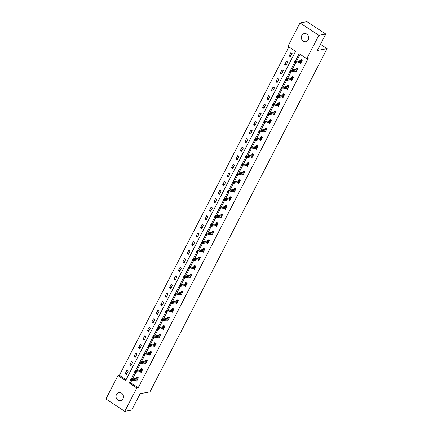 <?xml version="1.0" encoding="UTF-8"?>
<svg xmlns="http://www.w3.org/2000/svg" width="433" height="433" viewBox="0 0 433 433"><rect width="100%" height="100%" fill="white"/><g stroke="black" fill="none" stroke-linecap="round" stroke-linejoin="round"><path stroke-width="0.65" d="M308.734 38.261A4.135 3.718 79.6 0 1 308.274 35.75M308.285 39.787A4.135 3.718 79.6 0 1 305.774 41.709A4.135 3.718 79.6 0 1 302.017 39.95A4.135 3.718 79.6 0 1 301.769 35.501A4.135 3.718 79.6 0 1 304.285 33.574A4.135 3.718 79.6 0 1 308.042 35.338A4.135 3.718 79.6 0 1 308.285 39.787M123.448 397.25A4.135 3.718 79.6 0 1 122.988 394.739M122.999 398.771A4.135 3.718 79.6 0 1 120.488 400.698A4.135 3.718 79.6 0 1 116.731 398.934A4.135 3.718 79.6 0 1 116.482 394.485A4.135 3.718 79.6 0 1 118.999 392.563A4.135 3.718 79.6 0 1 122.756 394.322A4.135 3.718 79.6 0 1 122.999 398.771M300.009 22.922L306.965 21.65L325.805 34.034L317.346 50.434L327.083 48.648L149.915 391.897L140.178 393.678L131.719 410.078L124.758 411.35L105.917 398.966L117.987 375.579L125.63 380.602L295.577 51.327L287.94 46.309L300.009 22.922L318.85 35.306L306.78 58.693L299.143 53.67L295.019 61.654M288.881 46.926L119.378 375.324L117.987 375.579M327.083 48.648L320.496 44.323M308.567 36.48L308.253 36.275M119.378 375.324L126.079 379.73M126.501 374.41L128.206 371.108L126.934 370.269L125.229 373.571L126.501 374.41M130.934 365.825L132.639 362.524L131.367 361.685L129.662 364.987L130.934 365.825M135.367 357.241L137.066 353.94L135.794 353.101L134.089 356.402L135.367 357.241M139.794 348.657L141.499 345.355L140.227 344.516L138.522 347.818L139.794 348.657M144.227 340.073L145.932 336.771L144.654 335.932L142.955 339.234L144.227 340.073M148.654 331.489L150.359 328.187L149.087 327.348L147.382 330.65L148.654 331.489M153.087 322.904L154.792 319.603L153.52 318.764L151.815 322.065L153.087 322.904M157.515 314.32L159.22 311.018L157.948 310.18L156.243 313.481L157.515 314.32M161.947 305.736L163.652 302.434L162.38 301.595L160.675 304.897L161.947 305.736M166.38 297.152L168.08 293.85L166.808 293.011L165.103 296.313L166.38 297.152M170.808 288.567L172.513 285.266L171.241 284.427L169.536 287.728L170.808 288.567M175.241 279.983L176.945 276.682L175.668 275.848L173.969 279.144L175.241 279.983M179.668 271.399L181.373 268.097L180.101 267.264L178.396 270.565L179.668 271.399M184.101 262.815L185.806 259.513L184.534 258.68L182.829 261.981L184.101 262.815M188.528 254.231L190.233 250.929L188.961 250.095L187.256 253.397L188.528 254.231M192.961 245.646L194.666 242.345L193.394 241.511L191.689 244.813L192.961 245.646M197.394 237.062L199.093 233.76L197.821 232.927L196.117 236.229L197.394 237.062M201.821 228.478L203.526 225.176L202.254 224.343L200.549 227.644L201.821 228.478M206.254 219.894L207.959 216.592L206.682 215.758L204.982 219.06L206.254 219.894M210.682 211.309L212.386 208.008L211.115 207.174L209.41 210.476L210.682 211.309M215.114 202.731L216.819 199.429L215.547 198.59L213.842 201.892L215.114 202.731M219.542 194.146L221.247 190.845L219.975 190.006L218.27 193.307L219.542 194.146M223.975 185.562L225.68 182.261L224.408 181.422L222.703 184.723L223.975 185.562M228.407 176.978L230.107 173.676L228.835 172.837L227.13 176.139L228.407 176.978M232.835 168.394L234.54 165.092L233.268 164.253L231.563 167.555L232.835 168.394M237.268 159.809L238.973 156.508L237.695 155.669L235.996 158.971L237.268 159.809M241.695 151.225L243.4 147.924L242.128 147.085L240.423 150.386L241.695 151.225M246.128 142.641L247.833 139.339L246.561 138.5L244.856 141.802L246.128 142.641M250.555 134.057L252.26 130.755L250.988 129.916L249.284 133.218L250.555 134.057M254.988 125.473L256.693 122.171L255.421 121.332L253.716 124.634L254.988 125.473M259.421 116.888L261.121 113.587L259.849 112.748L258.144 116.049L259.421 116.888M263.849 108.304L265.553 105.002L264.282 104.164L262.577 107.465L263.849 108.304M268.281 99.72L269.986 96.418L268.709 95.585L267.009 98.881L268.281 99.72M272.709 91.136L274.414 87.834L273.142 87.001L271.437 90.302L272.709 91.136M277.142 82.551L278.847 79.25L277.575 78.416L275.87 81.718L277.142 82.551M281.569 73.967L283.274 70.666L282.002 69.832L280.297 73.134L281.569 73.967M286.002 65.383L287.707 62.081L286.435 61.248L284.73 64.549L286.002 65.383M290.435 56.799L292.134 53.497L290.862 52.664L289.157 55.965L290.435 56.799M131.535 380.851L130.582 382.691L138.224 387.708L308.172 58.439L306.78 58.693M300.085 54.287L296.416 61.399M295.463 63.24L291.983 69.984M291.03 71.824L287.55 78.568M286.603 80.408L283.122 87.152M282.17 88.992L278.69 95.736M277.742 97.577L274.262 104.321M273.31 106.161L269.829 112.905M268.882 114.745L265.402 121.489M264.449 123.329L260.969 130.073M260.017 131.913L256.536 138.657M255.589 140.498L252.109 147.242M251.156 149.082L247.676 155.826M246.729 157.666L243.249 164.41M242.296 166.25L238.816 172.994M237.869 174.835L234.388 181.579M233.436 183.419L229.955 190.157M229.003 192.003L225.523 198.742M224.575 200.587L221.095 207.326M220.143 209.166L216.662 215.91M215.715 217.75L212.235 224.494M211.282 226.335L207.802 233.078M206.855 234.919L203.375 241.663M202.422 243.503L198.942 250.247M197.989 252.087L194.509 258.831M193.562 260.671L190.082 267.415M189.129 269.256L185.649 276M184.702 277.84L181.221 284.584M180.269 286.424L176.788 293.168M175.841 295.008L172.361 301.752M171.408 303.593L167.928 310.337M166.976 312.177L163.495 318.921M162.548 320.761L159.068 327.505M158.115 329.345L154.635 336.089M153.688 337.929L150.208 344.673M149.255 346.514L145.775 353.258M144.828 355.098L141.347 361.842M140.395 363.682L136.915 370.421M135.962 372.266L132.482 379.005M135.486 380.125L136.687 381.1L138.392 377.798L137.12 376.964L136.438 378.285M139.919 371.541L141.12 372.515L142.825 369.214L141.548 368.38L140.866 369.701M144.346 362.957L145.548 363.931L147.252 360.629L145.981 359.796L145.299 361.117M148.779 354.373L149.98 355.347L151.685 352.045L150.413 351.212L149.731 352.532M153.212 345.788L154.408 346.768L156.113 343.466L154.841 342.627L154.159 343.948M157.639 337.204L158.841 338.184L160.546 334.882L159.274 334.043L158.592 335.364M162.072 328.62L163.273 329.6L164.973 326.298L163.701 325.459L163.019 326.78M166.499 320.036L167.701 321.015L169.406 317.714L168.134 316.875L167.452 318.195M170.932 311.451L172.134 312.431L173.839 309.13L172.561 308.291L171.879 309.611M175.36 302.867L176.561 303.847L178.266 300.545L176.994 299.706L176.312 301.027M179.792 294.283L180.994 295.263L182.699 291.961L181.427 291.122L180.745 292.443M184.225 285.699L185.421 286.678L187.126 283.377L185.854 282.538L185.172 283.859M188.653 277.115L189.854 278.094L191.559 274.793L190.287 273.954L189.605 275.274M193.086 268.536L194.287 269.51L195.987 266.208L194.715 265.369L194.033 266.69M197.513 259.952L198.715 260.926L200.419 257.624L199.148 256.785L198.466 258.106M201.946 251.367L203.147 252.342L204.852 249.04L203.575 248.201L202.893 249.522M206.373 242.783L207.575 243.757L209.28 240.456L208.008 239.617L207.326 240.943M210.806 234.199L212.008 235.173L213.713 231.871L212.441 231.038L211.759 232.359M215.239 225.615L216.435 226.589L218.14 223.287L216.868 222.454L216.186 223.774M219.666 217.03L220.868 218.005L222.573 214.703L221.301 213.87L220.619 215.19M224.099 208.446L225.301 209.42L227 206.119L225.728 205.285L225.046 206.606M228.527 199.862L229.728 200.836L231.433 197.535L230.161 196.701L229.479 198.022M232.959 191.278L234.161 192.252L235.866 188.95L234.589 188.117L233.907 189.438M237.387 182.694L238.588 183.668L240.293 180.366L239.021 179.533L238.339 180.853M241.82 174.109L243.021 175.084L244.726 171.782L243.454 170.948L242.772 172.269M246.253 165.525L247.449 166.499L249.154 163.203L247.882 162.364L247.2 163.685M250.68 156.941L251.882 157.921L253.586 154.619L252.315 153.78L251.633 155.101M255.113 148.357L256.314 149.336L258.014 146.035L256.742 145.196L256.06 146.516M259.54 139.772L260.742 140.752L262.447 137.45L261.175 136.612L260.493 137.932M263.973 131.188L265.175 132.168L266.88 128.866L265.602 128.027L264.92 129.348M268.4 122.604L269.602 123.584L271.307 120.282L270.035 119.443L269.353 120.764M272.833 114.02L274.035 114.999L275.74 111.698L274.468 110.859L273.786 112.179M277.266 105.436L278.462 106.415L280.167 103.114L278.895 102.275L278.213 103.595M281.694 96.851L282.895 97.831L284.6 94.529L283.328 93.69L282.646 95.011M286.126 88.272L287.328 89.247L289.028 85.945L287.756 85.106L287.074 86.427M290.554 79.688L291.755 80.662L293.46 77.361L292.188 76.522L291.506 77.843M294.987 71.104L296.188 72.078L297.893 68.777L296.616 67.938L295.934 69.258M299.414 62.52L300.616 63.494L302.321 60.192L301.049 59.353L300.367 60.68M325.805 34.034L318.85 35.306M138.224 387.708L136.828 387.963L124.758 411.35M130.485 380.445L129.191 382.945L136.828 387.963M294.413 62.839L290.592 70.238M289.98 71.423L286.159 78.822M285.553 80.008L281.731 87.406M281.12 88.592L277.299 95.991M276.687 97.176L272.871 104.575M272.26 105.755L268.438 113.159M267.827 114.339L264.006 121.743M263.399 122.923L259.578 130.328M258.966 131.508L255.145 138.912M254.539 140.092L250.718 147.496M250.106 148.676L246.285 156.08M245.673 157.26L241.858 164.664M241.246 165.844L237.425 173.249M236.813 174.429L232.992 181.833M232.386 183.013L228.564 190.412M227.953 191.597L224.132 198.996M223.525 200.181L219.704 207.58M219.093 208.766L215.271 216.164M214.66 217.35L210.844 224.749M210.232 225.934L206.411 233.333M205.799 234.518L201.978 241.917M201.372 243.102L197.551 250.501M196.939 251.687L193.118 259.086M192.512 260.271L188.691 267.67M188.079 268.855L184.258 276.254M183.646 277.439L179.83 284.838M179.219 286.018L175.397 293.422M174.786 294.602L170.965 302.007M170.358 303.187L166.537 310.591M165.926 311.771L162.104 319.175M161.498 320.355L157.677 327.759M157.065 328.939L153.244 336.344M152.632 337.524L148.817 344.928M148.205 346.108L144.384 353.512M143.772 354.692L139.951 362.096M139.345 363.276L135.524 370.675M134.912 371.86L131.091 379.259M130.582 382.691L129.191 382.945M136.628 380.044L135.415 380.266M127.113 373.224L125.229 373.571M131.545 364.64L129.662 364.987M141.055 371.46L139.848 371.682M135.973 356.056L134.089 356.402M145.488 362.876L144.276 363.098M140.406 347.472L138.522 347.818M149.921 354.291L148.708 354.513M144.833 338.893L142.955 339.234M154.348 345.707L153.136 345.929M149.266 330.309L147.382 330.65M158.781 337.123L157.569 337.345M153.699 321.724L151.815 322.065M163.209 328.539L161.996 328.761M158.126 313.14L156.243 313.481M167.641 319.955L166.429 320.176M162.559 304.556L160.675 304.897M172.069 311.37L170.862 311.592M166.986 295.972L165.103 296.313M176.502 302.786L175.289 303.008M171.419 287.388L169.536 287.728M180.934 294.202L179.722 294.424M175.847 278.803L173.969 279.144M185.362 285.618L184.149 285.84M180.28 270.219L178.396 270.565M189.795 277.033L188.582 277.255M184.712 261.635L182.829 261.981M194.222 268.449L193.01 268.671M189.14 253.051L187.256 253.397M198.655 259.865L197.443 260.087M193.573 244.466L191.689 244.813M203.082 251.281L201.875 251.503M198 235.882L196.117 236.229M207.515 242.702L206.303 242.918M202.433 227.298L200.549 227.644M211.948 234.118L210.736 234.34M206.86 218.714L204.982 219.06M216.376 225.533L215.163 225.755M211.293 210.129L209.41 210.476M220.808 216.949L219.596 217.171M215.726 201.545L213.842 201.892M225.236 208.365L224.023 208.587M220.153 192.961L218.27 193.307M229.669 199.781L228.456 200.003M224.586 184.377L222.703 184.723M234.096 191.197L232.889 191.418M229.014 175.793L227.13 176.139M238.529 182.612L237.316 182.834M233.447 167.208L231.563 167.555M242.962 174.028L241.749 174.25M237.874 158.63L235.996 158.971M247.389 165.444L246.177 165.666M242.307 150.045L240.423 150.386M251.822 156.86L250.61 157.082M246.74 141.461L244.856 141.802M256.249 148.275L255.037 148.497M251.167 132.877L249.284 133.218M260.682 139.691L259.47 139.913M255.6 124.293L253.716 124.634M265.11 131.107L263.903 131.329M260.027 115.708L258.144 116.049M269.543 122.523L268.33 122.745M264.46 107.124L262.577 107.465M273.975 113.939L272.763 114.16M268.888 98.54L267.009 98.881M278.403 105.354L277.19 105.576M273.32 89.956L271.437 90.302M282.836 96.77L281.623 96.992M277.753 81.372L275.87 81.718M287.263 88.186L286.051 88.408M282.181 72.787L280.297 73.134M291.696 79.602L290.483 79.824M286.614 64.203L284.73 64.549M296.123 71.017L294.916 71.239M291.041 55.619L289.157 55.965M300.556 62.439L299.344 62.655M136.476 379.941L137.082 380.342M137.64 377.305L137.396 377.787L138.143 378.28M138.013 378.529L137.396 377.787L137.212 378.144M137.375 378.112L130.798 379.313L131.713 379.92L137.883 378.788M131.037 380.071L130.528 379.736L130.241 380.288L130.75 380.623L131.037 380.071L131.713 379.92L131.204 380.91L137.369 379.779M130.798 379.313L130.528 379.736M130.75 380.623L131.204 380.91M140.909 371.362L141.51 371.758M142.073 368.721L141.824 369.203L142.576 369.695M142.446 369.95L141.824 369.203L141.64 369.56M141.808 369.528L135.226 370.729L136.146 371.335L142.311 370.204M135.464 371.487L134.955 371.151L134.674 371.703L135.183 372.039L135.464 371.487L136.146 371.335L135.632 372.326L141.802 371.195M135.226 370.729L134.955 371.151M135.183 372.039L135.632 372.326M145.336 362.778L145.943 363.173M146.506 360.137L146.257 360.619L147.009 361.111M146.874 361.366L146.257 360.619L146.073 360.976M146.24 360.943L139.659 362.15L140.573 362.751L146.744 361.62M139.897 362.903L139.388 362.567L139.101 363.119L139.61 363.455L139.897 362.903L140.573 362.751L140.065 363.742L146.23 362.61M139.659 362.15L139.388 362.567M139.61 363.455L140.065 363.742M149.769 354.194L150.37 354.589M150.933 351.553L150.689 352.034L151.436 352.527M151.306 352.781L150.689 352.034L150.5 352.392M150.668 352.359L144.086 353.566L145.006 354.167L151.171 353.036M144.324 354.318L143.816 353.983L143.534 354.535L144.043 354.871L144.324 354.318L145.006 354.167L144.492 355.157L150.662 354.026M144.086 353.566L143.816 353.983M144.043 354.871L144.492 355.157M154.197 345.61L154.803 346.005M155.366 342.968L155.117 343.45L155.869 343.943M155.739 344.197L155.117 343.45L154.933 343.807M155.101 343.775L148.519 344.982L149.434 345.583L155.604 344.452M148.757 345.734L148.248 345.399L147.962 345.951L148.47 346.286L148.757 345.734L149.434 345.583L148.925 346.573L155.09 345.442M148.519 344.982L148.248 345.399M148.47 346.286L148.925 346.573M158.63 337.026L159.236 337.421M159.793 334.384L159.55 334.866L160.297 335.358M160.167 335.613L159.55 334.866L159.366 335.223M159.528 335.191L152.952 336.398L153.867 336.998L160.031 335.873M153.185 337.15L152.676 336.814L152.394 337.367L152.903 337.702L153.185 337.15L153.867 336.998L153.352 337.989L159.523 336.863M152.952 336.398L152.676 336.814M152.903 337.702L153.352 337.989M163.062 328.441L163.663 328.836M164.226 325.805L163.977 326.282L164.729 326.774M164.6 327.029L163.977 326.282L163.793 326.639M163.961 326.606L157.379 327.813L158.299 328.414L164.464 327.288M157.617 328.566L157.109 328.23L156.827 328.782L157.336 329.118L157.617 328.566L158.299 328.414L157.785 329.405L163.955 328.279M157.379 327.813L157.109 328.23M157.336 329.118L157.785 329.405M167.49 319.857L168.096 320.252M168.654 317.221L168.41 317.698L169.157 318.19M169.027 318.444L168.41 317.698L168.226 318.055M168.388 318.022L161.812 319.229L162.727 319.83L168.897 318.704M162.05 319.982L161.541 319.646L161.255 320.198L161.763 320.534L162.05 319.982L162.727 319.83L162.218 320.821L168.383 319.695M161.812 319.229L161.541 319.646M161.763 320.534L162.218 320.821M171.923 311.273L172.523 311.668M173.086 308.637L172.837 309.113L173.59 309.606M173.46 309.86L172.837 309.113L172.653 309.471M172.821 309.438L166.24 310.645L167.16 311.246L173.324 310.12M166.478 311.397L165.969 311.062L165.687 311.614L166.196 311.949L166.478 311.397L167.16 311.246L166.645 312.236L172.816 311.111M166.24 310.645L165.969 311.062M166.196 311.949L166.645 312.236M176.35 302.689L176.956 303.084M177.519 300.053L177.27 300.529L178.023 301.022M177.887 301.276L177.27 300.529L177.086 300.886M177.254 300.854L170.672 302.061L171.587 302.662L177.757 301.536M170.911 302.813L170.402 302.478L170.115 303.03L170.624 303.365L170.911 302.813L171.587 302.662L171.078 303.652L177.243 302.526M170.672 302.061L170.402 302.478M170.624 303.365L171.078 303.652M180.783 294.104L181.384 294.5M181.947 291.469L181.703 291.945L182.45 292.437M182.32 292.692L181.703 291.945L181.514 292.302M181.681 292.27L175.1 293.477L176.02 294.077L182.185 292.952M175.338 294.229L174.829 293.899L174.548 294.445L175.056 294.781L175.338 294.229L176.02 294.077L175.506 295.068L181.676 293.942M175.1 293.477L174.829 293.899M175.056 294.781L175.506 295.068M185.21 285.52L185.817 285.915M186.379 282.884L186.13 283.361L186.883 283.853M186.753 284.108L186.13 283.361L185.946 283.718M186.114 283.691L179.533 284.892L180.447 285.493L186.618 284.367M179.771 285.645L179.262 285.315L178.975 285.861L179.484 286.197L179.771 285.645L180.447 285.493L179.939 286.484L186.103 285.358M179.533 284.892L179.262 285.315M179.484 286.197L179.939 286.484M189.643 276.936L190.249 277.331M190.807 274.3L190.563 274.776L191.31 275.269M191.18 275.523L190.563 274.776L190.379 275.134M190.542 275.107L183.965 276.308L184.88 276.909L191.045 275.783M184.198 277.06L183.689 276.73L183.408 277.277L183.917 277.613L184.198 277.06L184.88 276.909L184.366 277.899L190.536 276.774M183.965 276.308L183.689 276.73M183.917 277.613L184.366 277.899M194.076 268.352L194.677 268.747M195.24 265.716L194.991 266.192L195.743 266.685M195.613 266.939L194.991 266.192L194.807 266.549M194.974 266.522L188.393 267.724L189.313 268.325L195.478 267.199M188.631 268.482L188.122 268.146L187.841 268.693L188.35 269.028L188.631 268.482L189.313 268.325L188.799 269.315L194.969 268.189M188.393 267.724L188.122 268.146M188.35 269.028L188.799 269.315M198.503 259.768L199.11 260.163M199.667 257.132L199.424 257.608L200.17 258.1M200.041 258.355L199.424 257.608L199.24 257.965M199.402 257.938L192.826 259.14L193.74 259.74L199.911 258.615M193.064 259.897L192.555 259.562L192.268 260.109L192.777 260.444L193.064 259.897L193.74 259.74L193.232 260.731L199.397 259.605M192.826 259.14L192.555 259.562M192.777 260.444L193.232 260.731M202.936 251.183L203.537 251.584M204.1 248.547L203.851 249.024L204.603 249.516M204.473 249.771L203.851 249.024L203.667 249.381M203.835 249.354L197.253 250.555L198.173 251.156L204.338 250.03M197.491 251.313L196.983 250.978L196.701 251.524L197.21 251.86L197.491 251.313L198.173 251.156L197.659 252.147L203.829 251.021M197.253 250.555L196.983 250.978M197.21 251.86L197.659 252.147M207.364 242.599L207.97 243M208.533 239.963L208.284 240.439L209.036 240.932M208.901 241.186L208.284 240.439L208.1 240.797M208.268 240.77L201.686 241.971L202.601 242.572L208.771 241.446M201.924 242.729L201.415 242.393L201.129 242.94L201.637 243.276L201.924 242.729L202.601 242.572L202.092 243.562L208.257 242.437M201.686 241.971L201.415 242.393M201.637 243.276L202.092 243.562M211.797 234.015L212.397 234.415M212.96 231.379L212.717 231.855L213.464 232.348M213.334 232.602L212.717 231.855L212.527 232.212M212.695 232.185L206.113 233.387L207.034 233.993L213.198 232.862M206.352 234.145L205.843 233.809L205.561 234.361L206.07 234.691L206.352 234.145L207.034 233.993L206.519 234.984L212.69 233.852M206.113 233.387L205.843 233.809M206.07 234.691L206.519 234.984M216.224 225.431L216.83 225.831M217.393 222.795L217.144 223.271L217.896 223.764M217.767 224.018L217.144 223.271L216.96 223.628M217.128 223.601L210.546 224.803L211.461 225.409L217.631 224.278M210.784 225.561L210.276 225.225L209.989 225.777L210.498 226.107L210.784 225.561L211.461 225.409L210.952 226.399L217.117 225.268M210.546 224.803L210.276 225.225M210.498 226.107L210.952 226.399M220.657 216.846L221.263 217.247M221.82 214.211L221.577 214.687L222.324 215.179M222.194 215.434L221.577 214.687L221.393 215.049M221.555 215.017L214.979 216.219L215.894 216.825L222.059 215.694M215.212 216.976L214.703 216.641L214.422 217.193L214.93 217.523L215.212 216.976L215.894 216.825L215.38 217.815L221.55 216.684M214.979 216.219L214.703 216.641M214.93 217.523L215.38 217.815M225.09 208.262L225.69 208.663M226.253 205.626L226.004 206.103L226.757 206.601M226.627 206.85L226.004 206.103L225.82 206.465M225.988 206.433L219.407 207.634L220.327 208.241L226.491 207.109M219.645 208.392L219.136 208.056L218.854 208.609L219.363 208.939L219.645 208.392L220.327 208.241L219.812 209.231L225.983 208.1M219.407 207.634L219.136 208.056M219.363 208.939L219.812 209.231M229.517 199.678L230.123 200.078M230.681 197.042L230.437 197.524L231.184 198.016M231.054 198.265L230.437 197.524L230.253 197.881M230.416 197.849L223.839 199.05L224.754 199.656L230.924 198.525M224.078 199.808L223.569 199.472L223.282 200.024L223.791 200.36L224.078 199.808L224.754 199.656L224.245 200.647L230.41 199.516M223.839 199.05L223.569 199.472M223.791 200.36L224.245 200.647M233.95 191.099L234.551 191.494M235.114 188.458L234.865 188.94L235.617 189.432M235.487 189.686L234.865 188.94L234.681 189.297M234.848 189.264L228.267 190.466L229.187 191.072L235.352 189.941M228.505 191.224L227.996 190.888L227.715 191.44L228.223 191.776L228.505 191.224L229.187 191.072L228.673 192.063L234.843 190.931M228.267 190.466L227.996 190.888M228.223 191.776L228.673 192.063M238.377 182.515L238.984 182.91M239.546 179.874L239.297 180.355L240.05 180.848M239.914 181.102L239.297 180.355L239.113 180.713M239.281 180.68L232.7 181.887L233.614 182.488L239.785 181.357M232.938 182.639L232.429 182.304L232.142 182.856L232.651 183.191L232.938 182.639L233.614 182.488L233.106 183.478L239.27 182.347M232.7 181.887L232.429 182.304M232.651 183.191L233.106 183.478M242.81 173.931L243.411 174.326M243.974 171.289L243.73 171.771L244.477 172.264M244.347 172.518L243.73 171.771L243.541 172.128M243.709 172.096L237.127 173.303L238.047 173.904L244.212 172.772M237.365 174.055L236.856 173.72L236.575 174.272L237.084 174.607L237.365 174.055L238.047 173.904L237.533 174.894L243.703 173.763M237.127 173.303L236.856 173.72M237.084 174.607L237.533 174.894M247.238 165.346L247.844 165.742M248.407 162.705L248.158 163.187L248.91 163.679M248.78 163.934L248.158 163.187L247.974 163.544M248.141 163.512L241.56 164.719L242.475 165.319L248.645 164.188M241.798 165.471L241.289 165.135L241.002 165.687L241.511 166.023L241.798 165.471L242.475 165.319L241.966 166.31L248.131 165.179M241.56 164.719L241.289 165.135M241.511 166.023L241.966 166.31M251.67 156.762L252.277 157.157M252.834 154.121L252.591 154.603L253.337 155.095M253.208 155.35L252.591 154.603L252.407 154.96M252.569 154.927L245.993 156.134L246.907 156.735L253.072 155.609M246.225 156.887L245.717 156.551L245.435 157.103L245.944 157.439L246.225 156.887L246.907 156.735L246.393 157.726L252.563 156.594M245.993 156.134L245.717 156.551M245.944 157.439L246.393 157.726M256.103 148.178L256.704 148.573M257.267 145.542L257.018 146.018L257.77 146.511M257.64 146.765L257.018 146.018L256.834 146.376M257.002 146.343L250.42 147.55L251.34 148.151L257.505 147.025M250.658 148.303L250.15 147.967L249.868 148.519L250.377 148.855L250.658 148.303L251.34 148.151L250.826 149.141L256.996 148.016M250.42 147.55L250.15 147.967M250.377 148.855L250.826 149.141M260.531 139.594L261.137 139.989M261.694 136.958L261.451 137.434L262.198 137.927M262.068 138.181L261.451 137.434L261.267 137.791M261.429 137.759L254.853 138.966L255.768 139.567L261.938 138.441M255.091 139.718L254.582 139.383L254.295 139.935L254.804 140.27L255.091 139.718L255.768 139.567L255.259 140.557L261.424 139.431M254.853 138.966L254.582 139.383M254.804 140.27L255.259 140.557M264.964 131.01L265.564 131.405M266.127 128.374L265.878 128.85L266.631 129.343M266.501 129.597L265.878 128.85L265.694 129.207M265.862 129.175L259.28 130.382L260.201 130.983L266.365 129.857M259.519 131.134L259.01 130.798L258.728 131.351L259.237 131.686L259.519 131.134L260.201 130.983L259.686 131.973L265.857 130.847M259.28 130.382L259.01 130.798M259.237 131.686L259.686 131.973M269.391 122.425L269.997 122.82M270.56 119.789L270.311 120.266L271.063 120.758M270.928 121.013L270.311 120.266L270.127 120.623M270.295 120.591L263.713 121.797L264.628 122.398L270.798 121.272M263.951 122.55L263.443 122.214L263.156 122.766L263.665 123.102L263.951 122.55L264.628 122.398L264.119 123.389L270.284 122.263M263.713 121.797L263.443 122.214M263.665 123.102L264.119 123.389M273.824 113.841L274.425 114.236M274.987 111.205L274.744 111.682L275.491 112.174M275.361 112.428L274.744 111.682L274.554 112.039M274.722 112.006L268.141 113.213L269.061 113.814L275.226 112.688M268.379 113.966L267.87 113.635L267.589 114.182L268.097 114.518L268.379 113.966L269.061 113.814L268.547 114.805L274.717 113.679M268.141 113.213L267.87 113.635M268.097 114.518L268.547 114.805M278.251 105.257L278.857 105.652M279.42 102.621L279.171 103.097L279.924 103.59M279.794 103.844L279.171 103.097L278.987 103.455M279.155 103.427L272.574 104.629L273.488 105.23L279.658 104.104M272.812 105.381L272.303 105.051L272.016 105.598L272.525 105.933L272.812 105.381L273.488 105.23L272.979 106.22L279.144 105.095M272.574 104.629L272.303 105.051M272.525 105.933L272.979 106.22M282.684 96.673L283.29 97.068M283.848 94.037L283.604 94.513L284.351 95.006M284.221 95.26L283.604 94.513L283.42 94.87M283.583 94.843L277.006 96.045L277.921 96.646L284.086 95.52M277.239 96.797L276.73 96.467L276.449 97.014L276.958 97.349L277.239 96.797L277.921 96.646L277.407 97.636L283.577 96.51M277.006 96.045L276.73 96.467M276.958 97.349L277.407 97.636M287.117 88.088L287.718 88.484M288.281 85.453L288.032 85.929L288.784 86.421M288.654 86.676L288.032 85.929L287.848 86.286M288.015 86.259L281.434 87.461L282.354 88.061L288.519 86.936M281.672 88.213L281.163 87.883L280.882 88.429L281.39 88.765L281.672 88.213L282.354 88.061L281.84 89.052L288.01 87.926M281.434 87.461L281.163 87.883M281.39 88.765L281.84 89.052M291.544 79.504L292.151 79.899M292.708 76.868L292.464 77.345L293.211 77.837M293.081 78.092L292.464 77.345L292.28 77.702M292.443 77.675L285.867 78.876L286.781 79.477L292.952 78.351M286.105 79.634L285.596 79.299L285.309 79.845L285.818 80.181L286.105 79.634L286.781 79.477L286.273 80.468L292.437 79.342M285.867 78.876L285.596 79.299M285.818 80.181L286.273 80.468M295.977 70.92L296.578 71.321M297.141 68.284L296.892 68.76L297.644 69.253M297.514 69.507L296.892 68.76L296.708 69.118M296.876 69.091L290.294 70.292L291.214 70.893L297.379 69.767M290.532 71.05L290.023 70.714L289.742 71.261L290.251 71.597L290.532 71.05L291.214 70.893L290.7 71.883L296.87 70.758M290.294 70.292L290.023 70.714M290.251 71.597L290.7 71.883M300.405 62.336L301.011 62.736M301.574 59.7L301.325 60.176L302.077 60.669M301.942 60.923L301.325 60.176L301.141 60.533M301.308 60.506L294.727 61.708L295.642 62.309L301.812 61.183M294.965 62.466L294.456 62.13L294.169 62.677L294.678 63.012L294.965 62.466L295.642 62.309L295.133 63.299L301.298 62.173M294.727 61.708L294.456 62.13M294.678 63.012L295.133 63.299"/></g></svg>
